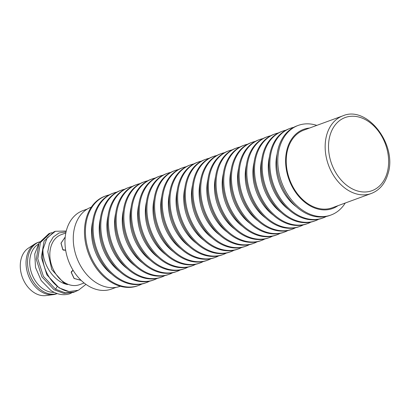 <?xml version="1.0" encoding="UTF-8"?>
<svg xmlns="http://www.w3.org/2000/svg" width="410" height="410" viewBox="0 0 410 410"><rect width="100%" height="100%" fill="white"/><g stroke="black" fill="none" stroke-linecap="round" stroke-linejoin="round"><path stroke-width="0.61" d="M73.047 270.2L71.309 272.404L74.184 278.452L81.098 280.327M65.205 237.082L61.069 243.14L62.889 249.664L65.661 250.202M72.96 270.057L71.166 272.322L74.082 278.487L81.154 280.384M65.82 232.972L61.228 234.653A26.635 19.598 69.9 0 0 49.887 256.399A26.635 19.598 69.9 0 0 63.97 282.193A26.635 19.598 69.9 0 0 79.545 284.673L84.137 282.992M65.216 237L60.972 243.176L62.827 249.823L65.687 250.366M66.041 231.916L59.091 232.936L53.32 236.97L49.42 243.494L47.796 251.74L51.778 269.595L63.581 282.669L67.629 284.56C54.73 282.321 42.456 265.178 42.963 249.362A31.801 23.401 69.9 0 0 69.034 291.571L78.423 290.244L85.962 284.361M42.963 249.362L47.109 237.908L55.417 231.276L53.941 231.819L44.049 241.162L41.343 257.311L46.883 274.869L59.117 287.882L69.034 291.571M69.695 293.785L69.71 293.78A31.801 23.401 69.9 0 0 69.71 293.78A31.801 23.401 69.9 0 1 69.341 293.909L71.463 293.032M52.193 232.583L50.363 233.131L40.457 242.494L37.771 258.741L43.378 276.314L55.54 289.193L57.169 286.564M77.772 290.505L73.287 292.468L63.852 293.406L54.064 289.732L41.902 276.853L36.295 259.284L38.981 243.033L48.887 233.669L50.363 233.131M55.417 231.276L66.256 231.03M74.763 291.93L65.334 292.868L55.54 289.193M69.341 293.909C63.268 295.646 57.103 294.493 50.855 290.444L41.2 280.573L35.511 267.484L34.763 253.959L38.986 243.027M38.14 244.283A25.84 19.014 69.9 0 0 29.935 266.013A25.84 19.014 69.9 0 0 43.429 289.111A25.84 19.014 69.9 0 0 54.212 292.371M57.174 293.575A27.332 20.11 -110.1 0 1 42.061 290.741A27.332 20.11 -110.1 0 1 27.608 264.276A27.332 20.11 -110.1 0 1 39.247 241.961A27.332 20.11 -110.1 0 1 39.616 241.833M39.247 241.961L37.73 242.52A27.332 20.11 69.9 0 0 34.742 244.011A27.332 20.11 69.9 0 0 26.291 267.023A27.332 20.11 69.9 0 0 40.544 291.295A27.332 20.11 69.9 0 0 53.285 294.631A27.332 20.11 69.9 0 0 56.529 293.842L57.215 293.591M34.742 244.011L28.433 248.096A25.64 18.865 69.9 0 0 20.5 269.688A25.64 18.865 69.9 0 0 33.871 292.458A25.64 18.865 69.9 0 0 45.828 295.589L53.285 294.631M87.432 208.967L82.825 210.653A41.738 30.709 69.9 0 0 65.052 244.729A41.738 30.709 69.9 0 0 87.125 285.155A41.738 30.709 69.9 0 0 111.535 289.045L116.143 287.354M337.973 205.687A42.138 31.001 -110.1 0 1 299.341 197.046A42.138 31.001 -110.1 0 1 287.231 148.702A42.138 31.001 -110.1 0 1 309.535 128.043M345.246 203.022A47.703 35.096 -110.1 0 1 330.993 215.014A47.703 35.096 -110.1 0 1 290.5 198.624A47.703 35.096 -110.1 0 1 279.615 147.328A47.703 35.096 -110.1 0 1 298.183 125.429A47.703 35.096 -110.1 0 1 316.812 125.378M330.993 215.014L329.804 215.45A47.703 35.096 -110.1 0 1 301.909 211.006A47.703 35.096 -110.1 0 1 278.426 147.764A47.703 35.096 -110.1 0 1 296.994 125.865L298.183 125.429M326.36 216.449A47.703 35.096 -110.1 0 1 323.08 217.915A47.703 35.096 -110.1 0 1 295.18 213.466A47.703 35.096 -110.1 0 1 269.954 167.27A47.703 35.096 -110.1 0 1 290.27 128.33A47.703 35.096 -110.1 0 1 293.719 127.331M323.08 217.915L322.122 218.263A47.703 35.096 -110.1 0 1 294.221 213.82A47.703 35.096 -110.1 0 1 268.996 167.623A47.703 35.096 -110.1 0 1 289.311 128.678L290.27 128.33M296.415 206.784A42.138 31.001 -110.1 0 1 277.098 154.047M318.672 219.263A47.703 35.096 -110.1 0 1 315.398 220.729A47.703 35.096 -110.1 0 1 287.497 216.285A47.703 35.096 -110.1 0 1 262.272 170.083A47.703 35.096 -110.1 0 1 282.582 131.144A47.703 35.096 -110.1 0 1 286.031 130.144M315.398 220.729L314.434 221.082A47.703 35.096 -110.1 0 1 286.539 216.634A47.703 35.096 -110.1 0 1 261.308 170.437A47.703 35.096 -110.1 0 1 281.624 131.492L282.582 131.144M288.732 209.597A42.138 31.001 -110.1 0 1 269.416 156.861M310.99 222.076A47.703 35.096 -110.1 0 1 307.71 223.542A47.703 35.096 -110.1 0 1 279.81 219.099A47.703 35.096 -110.1 0 1 254.584 172.897A47.703 35.096 -110.1 0 1 274.9 133.957A47.703 35.096 -110.1 0 1 278.349 132.958M307.71 223.542L306.752 223.896A47.703 35.096 -110.1 0 1 278.851 219.447A47.703 35.096 -110.1 0 1 253.626 173.251A47.703 35.096 -110.1 0 1 273.936 134.311L274.9 133.957M281.045 212.416A42.138 31.001 -110.1 0 1 261.729 159.674M303.303 224.895A47.703 35.096 -110.1 0 1 300.028 226.356A47.703 35.096 -110.1 0 1 272.127 221.912A47.703 35.096 -110.1 0 1 246.902 175.716A47.703 35.096 -110.1 0 1 267.212 136.771A47.703 35.096 -110.1 0 1 270.661 135.772M300.028 226.356L299.064 226.709A47.703 35.096 -110.1 0 1 271.169 222.266A47.703 35.096 -110.1 0 1 245.938 176.064A47.703 35.096 -110.1 0 1 266.254 137.124L267.212 136.771M273.362 215.229A42.138 31.001 -110.1 0 1 254.046 162.488M295.615 227.709A47.703 35.096 -110.1 0 1 292.34 229.175A47.703 35.096 -110.1 0 1 264.44 224.726A47.703 35.096 -110.1 0 1 239.214 178.529A47.703 35.096 -110.1 0 1 259.53 139.584A47.703 35.096 -110.1 0 1 262.979 138.59M292.34 229.175L291.382 229.523A47.703 35.096 -110.1 0 1 263.481 225.08A47.703 35.096 -110.1 0 1 238.256 178.878A47.703 35.096 -110.1 0 1 258.566 139.938L259.53 139.584M265.675 218.043A42.138 31.001 -110.1 0 1 246.359 165.307M287.933 230.522A47.703 35.096 -110.1 0 1 284.658 231.988A47.703 35.096 -110.1 0 1 256.757 227.54A47.703 35.096 -110.1 0 1 231.532 181.343A47.703 35.096 -110.1 0 1 251.842 142.403A47.703 35.096 -110.1 0 1 255.292 141.404M284.658 231.988L283.694 232.337A47.703 35.096 -110.1 0 1 255.794 227.893A47.703 35.096 -110.1 0 1 230.569 181.697A47.703 35.096 -110.1 0 1 250.884 142.752L251.842 142.403M257.992 220.857A42.138 31.001 -110.1 0 1 238.676 168.12M280.245 233.336A47.703 35.096 -110.1 0 1 276.97 234.802A47.703 35.096 -110.1 0 1 249.07 230.358A47.703 35.096 -110.1 0 1 223.845 184.157A47.703 35.096 -110.1 0 1 244.16 145.217A47.703 35.096 -110.1 0 1 247.609 144.217M276.97 234.802L276.012 235.155A47.703 35.096 -110.1 0 1 248.111 230.707A47.703 35.096 -110.1 0 1 222.886 184.51A47.703 35.096 -110.1 0 1 243.197 145.565L244.16 145.217M250.305 223.67A42.138 31.001 -110.1 0 1 230.989 170.934M272.563 236.15A47.703 35.096 -110.1 0 1 269.288 237.615A47.703 35.096 -110.1 0 1 241.387 233.172A47.703 35.096 -110.1 0 1 216.162 186.97A47.703 35.096 -110.1 0 1 236.473 148.03A47.703 35.096 -110.1 0 1 239.922 147.031M269.288 237.615L268.324 237.969A47.703 35.096 -110.1 0 1 240.424 233.521A47.703 35.096 -110.1 0 1 215.199 187.324A47.703 35.096 -110.1 0 1 235.514 148.384L236.473 148.03M242.623 226.489A42.138 31.001 -110.1 0 1 223.306 173.748M264.875 238.968A47.703 35.096 -110.1 0 1 261.6 240.429A47.703 35.096 -110.1 0 1 233.7 235.986A47.703 35.096 -110.1 0 1 208.475 189.789A47.703 35.096 -110.1 0 1 228.79 150.844A47.703 35.096 -110.1 0 1 232.239 149.85M261.6 240.429L260.642 240.783A47.703 35.096 -110.1 0 1 232.742 236.339A47.703 35.096 -110.1 0 1 207.516 190.137A47.703 35.096 -110.1 0 1 227.827 151.198L228.79 150.844M234.935 229.303A42.138 31.001 -110.1 0 1 215.619 176.561M257.193 241.782A47.703 35.096 -110.1 0 1 253.918 243.248A47.703 35.096 -110.1 0 1 226.018 238.799A47.703 35.096 -110.1 0 1 200.792 192.603A47.703 35.096 -110.1 0 1 221.103 153.658A47.703 35.096 -110.1 0 1 224.552 152.663M253.918 243.248L252.955 243.596A47.703 35.096 -110.1 0 1 225.054 239.153A47.703 35.096 -110.1 0 1 199.829 192.951A47.703 35.096 -110.1 0 1 220.144 154.011L221.103 153.658M227.253 232.116A42.138 31.001 -110.1 0 1 207.937 179.38M249.505 244.596A47.703 35.096 -110.1 0 1 246.231 246.061A47.703 35.096 -110.1 0 1 218.33 241.613A47.703 35.096 -110.1 0 1 193.105 195.416A47.703 35.096 -110.1 0 1 213.42 156.476A47.703 35.096 -110.1 0 1 216.869 155.477M246.231 246.061L245.272 246.415A47.703 35.096 -110.1 0 1 217.372 241.967A47.703 35.096 -110.1 0 1 192.147 195.77A47.703 35.096 -110.1 0 1 212.457 156.825L213.42 156.476M219.565 234.93A42.138 31.001 -110.1 0 1 200.249 182.194M241.823 247.409A47.703 35.096 -110.1 0 1 238.548 248.875A47.703 35.096 -110.1 0 1 210.648 244.432A47.703 35.096 -110.1 0 1 185.422 198.23A47.703 35.096 -110.1 0 1 205.733 159.29A47.703 35.096 -110.1 0 1 209.182 158.291M238.548 248.875L237.585 249.229A47.703 35.096 -110.1 0 1 209.684 244.78A47.703 35.096 -110.1 0 1 184.459 198.583A47.703 35.096 -110.1 0 1 204.774 159.639L205.733 159.29M211.883 237.749A42.138 31.001 -110.1 0 1 192.567 185.007M234.136 250.223A47.703 35.096 -110.1 0 1 230.861 251.689A47.703 35.096 -110.1 0 1 202.96 247.245A47.703 35.096 -110.1 0 1 177.735 201.043A47.703 35.096 -110.1 0 1 198.05 162.104A47.703 35.096 -110.1 0 1 201.5 161.104M230.861 251.689L229.902 252.042A47.703 35.096 -110.1 0 1 202.002 247.594A47.703 35.096 -110.1 0 1 176.777 201.397A47.703 35.096 -110.1 0 1 197.087 162.457L198.05 162.104M204.195 240.562A42.138 31.001 -110.1 0 1 184.879 187.821M226.453 253.042A47.703 35.096 -110.1 0 1 223.178 254.502A47.703 35.096 -110.1 0 1 195.278 250.059A47.703 35.096 -110.1 0 1 170.053 203.862A47.703 35.096 -110.1 0 1 190.363 164.917A47.703 35.096 -110.1 0 1 193.812 163.923M223.178 254.502L222.215 254.856A47.703 35.096 -110.1 0 1 194.314 250.413A47.703 35.096 -110.1 0 1 169.089 204.211A47.703 35.096 -110.1 0 1 189.405 165.271L190.363 164.917M196.513 243.376A42.138 31.001 -110.1 0 1 177.197 190.64M218.766 255.855A47.703 35.096 -110.1 0 1 215.491 257.321A47.703 35.096 -110.1 0 1 187.59 252.873A47.703 35.096 -110.1 0 1 162.365 206.676A47.703 35.096 -110.1 0 1 182.681 167.731A47.703 35.096 -110.1 0 1 186.125 166.737M215.491 257.321L214.532 257.67A47.703 35.096 -110.1 0 1 186.632 253.226A47.703 35.096 -110.1 0 1 161.407 207.029A47.703 35.096 -110.1 0 1 181.717 168.085L182.681 167.731M188.825 246.19A42.138 31.001 -110.1 0 1 169.509 193.453M211.083 258.669A47.703 35.096 -110.1 0 1 207.803 260.135A47.703 35.096 -110.1 0 1 179.908 255.686A47.703 35.096 -110.1 0 1 154.683 209.489A47.703 35.096 -110.1 0 1 174.993 170.55A47.703 35.096 -110.1 0 1 178.442 169.55M207.803 260.135L206.845 260.488A47.703 35.096 -110.1 0 1 178.945 256.04A47.703 35.096 -110.1 0 1 153.719 209.843A47.703 35.096 -110.1 0 1 174.035 170.898L174.993 170.55M181.143 249.003A42.138 31.001 -110.1 0 1 161.827 196.267M203.396 261.483A47.703 35.096 -110.1 0 1 200.121 262.948A47.703 35.096 -110.1 0 1 172.22 258.505A47.703 35.096 -110.1 0 1 146.995 212.303A47.703 35.096 -110.1 0 1 167.311 173.363A47.703 35.096 -110.1 0 1 170.755 172.364M200.121 262.948L199.163 263.302A47.703 35.096 -110.1 0 1 171.262 258.853A47.703 35.096 -110.1 0 1 146.037 212.657A47.703 35.096 -110.1 0 1 166.347 173.717L167.311 173.363M173.456 251.822A42.138 31.001 -110.1 0 1 154.139 199.081M195.713 264.296A47.703 35.096 -110.1 0 1 192.433 265.762A47.703 35.096 -110.1 0 1 164.538 261.319A47.703 35.096 -110.1 0 1 139.313 215.122A47.703 35.096 -110.1 0 1 159.623 176.177A47.703 35.096 -110.1 0 1 163.072 175.178M192.433 265.762L191.475 266.116A47.703 35.096 -110.1 0 1 163.575 261.672A47.703 35.096 -110.1 0 1 138.349 215.47A47.703 35.096 -110.1 0 1 158.665 176.531L159.623 176.177M165.773 254.636A42.138 31.001 -110.1 0 1 146.457 201.894M188.026 267.115A47.703 35.096 -110.1 0 1 184.751 268.581A47.703 35.096 -110.1 0 1 156.851 264.132A47.703 35.096 -110.1 0 1 131.625 217.935A47.703 35.096 -110.1 0 1 151.941 178.991A47.703 35.096 -110.1 0 1 155.385 177.996M184.751 268.581L183.788 268.929A47.703 35.096 -110.1 0 1 155.892 264.486A47.703 35.096 -110.1 0 1 130.667 218.284A47.703 35.096 -110.1 0 1 150.977 179.344L151.941 178.991M158.086 257.449A42.138 31.001 -110.1 0 1 138.77 204.713M180.344 269.929A47.703 35.096 -110.1 0 1 177.064 271.394A47.703 35.096 -110.1 0 1 149.168 266.946A47.703 35.096 -110.1 0 1 123.943 220.749A47.703 35.096 -110.1 0 1 144.253 181.804A47.703 35.096 -110.1 0 1 147.702 180.81M177.064 271.394L176.105 271.743A47.703 35.096 -110.1 0 1 148.205 267.299A47.703 35.096 -110.1 0 1 122.979 221.103A47.703 35.096 -110.1 0 1 143.295 182.158L144.253 181.804M150.403 260.263A42.138 31.001 -110.1 0 1 131.087 207.527M172.656 272.742A47.703 35.096 -110.1 0 1 169.381 274.208A47.703 35.096 -110.1 0 1 141.481 269.76A47.703 35.096 -110.1 0 1 116.255 223.563A47.703 35.096 -110.1 0 1 136.571 184.623A47.703 35.096 -110.1 0 1 140.015 183.624M169.381 274.208L168.418 274.562A47.703 35.096 -110.1 0 1 140.522 270.113A47.703 35.096 -110.1 0 1 115.297 223.916A47.703 35.096 -110.1 0 1 135.607 184.971L136.571 184.623M142.716 263.077A42.138 31.001 -110.1 0 1 123.4 210.34M164.974 275.556A47.703 35.096 -110.1 0 1 161.694 277.022A47.703 35.096 -110.1 0 1 133.798 272.578A47.703 35.096 -110.1 0 1 108.573 226.376A47.703 35.096 -110.1 0 1 128.883 187.437A47.703 35.096 -110.1 0 1 132.333 186.437M161.694 277.022L160.735 277.375A47.703 35.096 -110.1 0 1 132.835 272.927A47.703 35.096 -110.1 0 1 107.61 226.73A47.703 35.096 -110.1 0 1 127.925 187.79L128.883 187.437M135.028 265.895A42.138 31.001 -110.1 0 1 115.717 213.154M157.286 278.369A47.703 35.096 -110.1 0 1 154.011 279.835A47.703 35.096 -110.1 0 1 126.111 275.392A47.703 35.096 -110.1 0 1 100.886 229.195A47.703 35.096 -110.1 0 1 121.201 190.25A47.703 35.096 -110.1 0 1 124.645 189.251M154.011 279.835L153.048 280.189A47.703 35.096 -110.1 0 1 125.152 275.745A47.703 35.096 -110.1 0 1 99.927 229.544A47.703 35.096 -110.1 0 1 120.238 190.604L121.201 190.25M127.346 268.709A42.138 31.001 -110.1 0 1 108.03 215.967M149.604 281.188A47.703 35.096 -110.1 0 1 146.324 282.654A47.703 35.096 -110.1 0 1 118.428 278.205A47.703 35.096 -110.1 0 1 93.203 232.009A47.703 35.096 -110.1 0 1 113.514 193.064A47.703 35.096 -110.1 0 1 116.963 192.07M146.324 282.654L145.365 283.002A47.703 35.096 -110.1 0 1 117.465 278.559A47.703 35.096 -110.1 0 1 92.24 232.357A47.703 35.096 -110.1 0 1 112.555 193.417L113.514 193.064M119.658 271.522A42.138 31.001 -110.1 0 1 100.347 218.786M141.916 284.002A47.703 35.096 -110.1 0 1 138.641 285.468A47.703 35.096 -110.1 0 1 110.741 281.019A47.703 35.096 -110.1 0 1 85.516 234.822A47.703 35.096 -110.1 0 1 105.831 195.883A47.703 35.096 -110.1 0 1 109.275 194.883M138.641 285.468L137.678 285.816A47.703 35.096 -110.1 0 1 109.783 281.373A47.703 35.096 -110.1 0 1 84.557 235.176A47.703 35.096 -110.1 0 1 104.868 196.231L105.831 195.883M111.976 274.336A42.138 31.001 -110.1 0 1 92.66 221.6M91.333 207.117L91.286 207.132A42.138 31.001 69.9 0 0 73.344 241.531A42.138 31.001 69.9 0 0 95.627 282.341A42.138 31.001 69.9 0 0 120.268 286.267L120.32 286.252M287.815 149.081A41.343 30.417 69.9 0 0 297.25 193.546A41.343 30.417 69.9 0 0 332.346 207.747L371.276 193.489A41.343 30.417 69.9 0 1 336.185 179.283A41.343 30.417 69.9 0 1 326.744 134.823A41.343 30.417 69.9 0 1 326.826 134.541A41.343 30.417 69.9 0 1 342.837 115.845L303.907 130.108A41.343 30.417 -110.1 0 0 287.815 149.081M387.06 173.082A38.955 28.664 69.9 0 0 387.137 172.81A38.955 28.664 69.9 0 0 368.077 121.237A38.955 28.664 69.9 0 0 330.091 135.146A38.955 28.664 69.9 0 0 330.014 135.413A38.955 28.664 69.9 0 0 349.069 186.986A38.955 28.664 69.9 0 0 387.06 173.082M71.617 271.312L71.304 272.404M63.837 250.29L62.884 249.664M371.276 193.489C379.352 190.327 384.867 183.936 387.829 174.306L387.916 174.019C397.746 145.043 367.232 105.042 342.837 115.845"/></g></svg>
